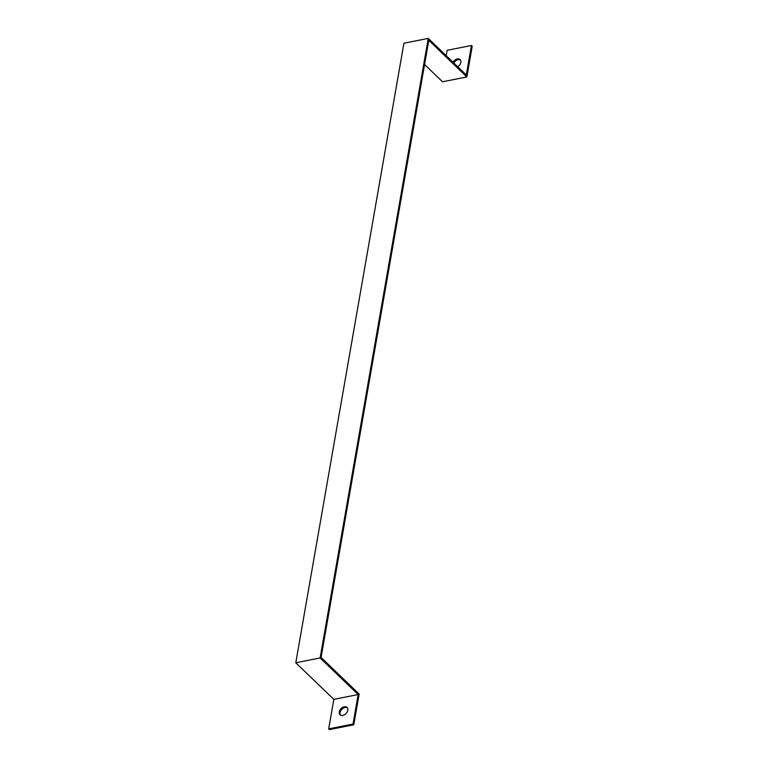 <?xml version="1.0" encoding="UTF-8"?>
<svg xmlns="http://www.w3.org/2000/svg" width="768" height="768" viewBox="0 0 768 768"><rect width="100%" height="100%" fill="white"/><g stroke="black" fill="none" stroke-linecap="round" stroke-linejoin="round"><path stroke-width="1.15" d="M424.579 64.522L442.522 81.773L466.848 76.954L472.214 46.224L471.446 45.485L466.301 74.995L428.246 38.4L403.92 43.219L295.786 662.774L333.84 699.37L328.694 728.87L353.021 724.042L357.955 695.77L358.166 694.541L333.84 699.37M428.246 38.4L320.122 657.955L295.786 662.774M328.694 728.87L329.453 729.6L353.779 724.781L359.146 694.051L321.091 657.456L428.794 40.358L466.848 76.954M471.446 45.485L447.12 50.314L446.189 55.651M320.122 657.955L358.166 694.541M344.294 706.79A5.078 3.485 133.9 0 1 347.059 707.434A5.078 3.485 133.9 0 1 346.051 713.501A5.078 3.485 133.9 0 1 340.022 714.749A5.078 3.485 133.9 0 1 339.888 710.246A5.078 3.485 133.9 0 1 344.294 706.79M353.021 724.042L353.779 724.781M460.464 60.01A5.078 3.485 -46.1 0 0 458.112 59.693A5.078 3.485 -46.1 0 0 453.802 62.976M453.043 62.246A5.078 3.485 133.9 0 1 457.354 58.963A5.078 3.485 133.9 0 1 460.118 59.606A5.078 3.485 133.9 0 1 457.766 66.787M347.395 707.837A5.078 3.485 -46.1 0 0 345.053 707.52A5.078 3.485 -46.1 0 0 340.829 710.65A5.078 3.485 -46.1 0 0 340.445 715.075"/></g></svg>
